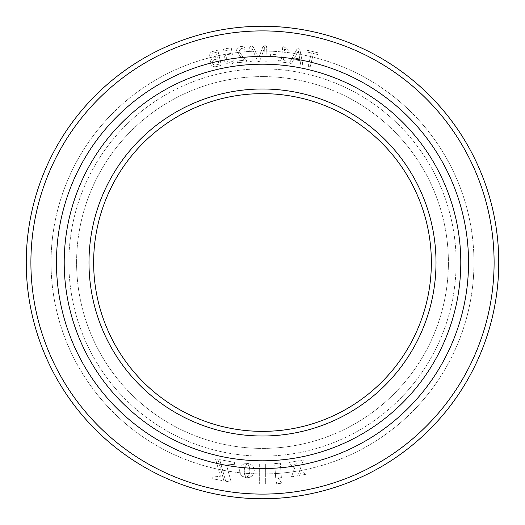 <?xml version="1.0" encoding="UTF-8"?>
<svg xmlns="http://www.w3.org/2000/svg" width="525" height="525" viewBox="0 0 525 525"><rect width="100%" height="100%" fill="white"/><g stroke="black" fill="none" stroke-linecap="round" stroke-linejoin="round"><path stroke-width="0.39" stroke-dasharray="2.62 1.97" d="M93.64 262.5A168.86 168.86 0 0 1 262.5 93.64A168.86 168.86 0 0 1 431.36 262.5A168.86 168.86 0 0 1 262.5 431.36A168.86 168.86 0 0 1 93.64 262.5A168.86 168.86 0 0 0 262.5 431.36A168.86 168.86 0 0 0 431.36 262.5M76.597 262.5A185.902 185.902 0 0 1 262.5 76.597A185.902 185.902 0 0 1 448.402 262.5A185.902 185.902 0 0 1 262.5 448.402A185.902 185.902 0 0 1 76.597 262.5A185.902 185.902 0 0 0 262.5 448.402A185.902 185.902 0 0 0 448.402 262.5A185.902 185.902 0 0 0 262.5 76.597A185.902 185.902 0 0 0 76.597 262.5A185.902 185.902 0 0 0 262.5 448.402A185.902 185.902 0 0 0 448.402 262.5A185.902 185.902 0 0 0 262.5 76.597A185.902 185.902 0 0 0 76.597 262.5M456.146 262.5A193.646 193.646 0 0 0 262.5 68.854A193.646 193.646 0 0 0 68.854 262.5A193.646 193.646 0 0 0 262.5 456.146A193.646 193.646 0 0 0 456.146 262.5A193.646 193.646 0 0 0 262.5 68.854A193.646 193.646 0 0 0 68.854 262.5A193.646 193.646 0 0 0 262.5 456.146A193.646 193.646 0 0 0 456.146 262.5M217.081 50.472L218.026 51.115L221.156 64.595L220.598 65.586L216.654 66.504C213.767 67.279 211.673 66.242 210.374 63.4C210.013 61.471 210.709 59.994 212.468 58.958L209.718 56.214C209.416 53.438 210.728 51.791 213.649 51.273L217.081 50.472L218.026 51.115L221.156 64.595L220.598 65.586L216.654 66.504C213.767 67.279 211.673 66.242 210.374 63.4C210.013 61.471 210.709 59.994 212.468 58.958L209.718 56.214C209.416 53.438 210.728 51.791 213.649 51.273L217.081 50.472M224.05 50.761L223.46 49.928L223.775 48.969L230.593 47.919L231.427 48.582L232.398 54.849L231.899 55.696L229.648 55.899C227.476 56.024 226.321 57.225 226.183 59.496C226.669 61.615 228.053 62.528 230.337 62.232L233.763 60.723L234.235 61.491C233.756 63.013 232.523 63.827 230.541 63.932C227.22 64.431 225.035 63 223.991 59.64C223.88 56.608 225.415 54.856 228.598 54.39L230.468 54.187L229.799 49.868L224.05 50.761L223.46 49.928L223.775 48.969L230.593 47.919L231.427 48.582L232.398 54.849L231.899 55.696L229.648 55.899C227.476 56.024 226.321 57.225 226.183 59.496C226.669 61.615 228.053 62.528 230.337 62.232L233.763 60.723L234.235 61.491C233.756 63.013 232.523 63.827 230.541 63.932C227.22 64.431 225.035 63 223.991 59.64C223.88 56.608 225.415 54.856 228.598 54.39L230.468 54.187L229.799 49.868L224.05 50.761M236.611 51.056C236.591 48.464 237.937 46.981 240.647 46.6C242.596 46.312 244.066 46.889 245.077 48.346L244.821 49.297L241.211 48.366L238.941 51.155L242.734 56.766L246.048 59.62L246.658 60.867L246.067 61.832L237.556 62.711L237.011 61.878L237.392 60.972L244.092 60.277L241.395 57.986L236.611 51.056C236.591 48.464 237.937 46.981 240.647 46.6C242.596 46.312 244.066 46.889 245.077 48.346L244.821 49.297L241.211 48.366L238.941 51.155L242.734 56.766L246.048 59.62L246.658 60.867L246.067 61.832L237.556 62.711L237.011 61.878L237.392 60.972L244.092 60.277L241.395 57.986L236.611 51.056M253.496 47.421L258.517 58.498L262.743 47.106L264.502 45.793L265.748 45.754L266.628 46.666L267.048 60.966L266.083 61.379L265.046 61.025L264.646 47.486L259.737 61.241L258.74 61.596L257.723 61.307L251.777 47.873L252.151 61.405L251.173 61.825L250.149 61.471L249.723 47.171L250.576 46.213L251.882 46.174L253.496 47.421L258.517 58.498L262.743 47.106L264.502 45.793L265.748 45.754L266.628 46.666L267.048 60.966L266.083 61.379L265.046 61.025L264.646 47.486L259.737 61.241L258.74 61.596L257.723 61.307L251.777 47.873L252.151 61.405L251.173 61.825L250.149 61.471L249.723 47.171L250.576 46.213L251.882 46.174L253.496 47.421M275.651 56.293L270.624 56.031L270.25 55.184L270.71 54.39L275.737 54.653L276.124 55.492L275.651 56.293L270.624 56.031L270.25 55.184L270.71 54.39L275.737 54.653L276.124 55.492L275.651 56.293M283.736 46.653L287.943 49.521L288.199 50.453L287.405 50.997L284.609 48.917L283.421 60.631L286.637 60.959L286.978 61.838L286.466 62.6L278.427 61.786L278.073 60.933L278.591 60.145L281.374 60.428L282.752 46.896L283.736 46.653L287.943 49.521L288.199 50.453L287.405 50.997L284.609 48.917L283.421 60.631L286.637 60.959L286.978 61.838L286.466 62.6L278.427 61.786L278.073 60.933L278.591 60.145L281.374 60.428L282.752 46.896L283.736 46.653M302.794 64.444L301.816 65.126L300.746 64.536L300.051 60.638L293.646 59.66L291.756 63.203L290.509 63.394L289.734 62.455L297.091 48.943L298.567 48.72L299.821 49.343L302.794 64.444L301.816 65.126L300.746 64.536L300.051 60.638L293.646 59.66L291.756 63.203L290.509 63.394L289.734 62.455L297.091 48.943L298.567 48.72L299.821 49.343L302.794 64.444M317.625 54.528L313.379 53.511L310.249 66.616L309.159 66.754L308.241 66.137L311.364 53.032L307.118 52.021L306.922 51.083L307.519 50.315L318.032 52.822L318.229 53.78L317.625 54.528L313.379 53.511L310.249 66.616L309.159 66.754L308.241 66.137L311.364 53.032L307.118 52.021L306.922 51.083L307.519 50.315L318.032 52.822L318.229 53.78L317.625 54.528M303.378 460.005L297.019 461.101L291.493 476.798L297.97 475.683L303.378 460.005L297.019 461.101L291.493 476.798L297.97 475.683L303.378 460.005M305.425 474.403L301.632 469.888L299.552 475.414L305.425 474.403L301.632 469.888L299.552 475.414L305.425 474.403M226.459 464.953L234.373 464.33L234.727 462.427L219.66 459.598L225.684 481.215L231.243 482.258L226.459 464.953L234.373 464.33L234.727 462.427L219.66 459.598L225.684 481.215L231.243 482.258L226.459 464.953M212.271 477.1L211.982 478.642L223.945 480.893L217.921 459.27L215.486 458.817L220.388 476.234L212.271 477.1L211.982 478.642L223.945 480.893L217.921 459.27L215.486 458.817L220.388 476.234L212.271 477.1M244.21 469.586L245.293 466.193L247.255 463.483L245.188 463.536L243.232 464.317L241.139 466.134L240.096 467.965L239.617 470.098L239.794 472.27L240.575 474.233L242.393 476.326L246.356 477.842L244.499 474.154L244.125 470.413L245.018 466.771L247.255 463.483L243.856 463.995L241.139 466.134L239.708 469.357L239.794 472.27L240.575 474.233L242.393 476.326L246.356 477.842L244.499 474.154L244.21 469.586M247.314 477.868L250.064 477.205L252.308 475.591L253.792 473.242L254.284 470.38L253.903 468.261L252.525 465.859L250.346 464.146L247.583 463.378L249.454 467.079L249.834 470.813L248.942 474.462L246.704 477.737L249.414 477.468L251.81 476.077L253.792 473.242L254.284 470.38L253.903 468.261L252.525 465.859L250.346 464.146L247.583 463.378L249.263 466.469L249.861 469.98L248.942 474.462L246.704 477.737L247.314 477.868M281.781 483.262L278.447 478.262L275.966 483.669L281.781 483.262L278.447 478.262L275.966 483.669L281.781 483.262M275.697 478.072L281.374 477.671L280.357 463.168L274.687 463.568L275.697 478.072L281.374 477.671L280.357 463.168L274.687 463.568L275.697 478.072M295.332 461.39L288.993 462.479L293.285 467.401L295.332 461.39L288.993 462.479L293.285 467.401L295.332 461.39M259.645 484.03L265.355 484.03L265.355 463.897L259.645 463.897L259.645 484.03L265.355 484.03L265.355 463.897L259.645 463.897L259.645 484.03M498.75 262.5A236.25 236.25 0 0 0 262.5 26.25A236.25 236.25 0 0 0 26.25 262.5A236.25 236.25 0 0 0 262.5 498.75A236.25 236.25 0 0 0 498.75 262.5A236.25 236.25 0 0 1 262.5 498.75A236.25 236.25 0 0 1 26.25 262.5M64.207 262.5A198.293 198.293 0 0 0 262.5 460.792A198.293 198.293 0 0 0 460.792 262.5A198.293 198.293 0 0 0 262.5 64.207A198.293 198.293 0 0 0 64.207 262.5M51.037 262.5A211.463 211.463 0 0 0 262.5 473.963A211.463 211.463 0 0 0 473.963 262.5A211.463 211.463 0 0 0 262.5 51.037A211.463 211.463 0 0 0 51.037 262.5A211.463 211.463 0 0 0 262.5 473.963A211.463 211.463 0 0 0 473.963 262.5A211.463 211.463 0 0 0 262.5 51.037A211.463 211.463 0 0 0 51.037 262.5M299.788 58.931L298.312 50.846L294.433 58.111L299.788 58.931L298.312 50.846L294.433 58.111L299.788 58.931M217.363 57.291L216.228 52.395L214.148 52.881C212.461 53.13 211.687 54.147 211.831 55.932C212.29 57.507 213.373 58.137 215.079 57.822L217.363 57.291L216.228 52.395L214.148 52.881C212.461 53.13 211.687 54.147 211.831 55.932C212.29 57.507 213.373 58.137 215.079 57.822L217.363 57.291M218.977 64.221L217.737 58.892L215.329 59.45C213.367 59.758 212.428 60.946 212.513 63.02C213.084 64.654 214.266 65.277 216.057 64.897L218.977 64.221L217.737 58.892L215.329 59.45C213.367 59.758 212.428 60.946 212.513 63.02C213.084 64.654 214.266 65.277 216.057 64.897L218.977 64.221M436.006 262.5A173.506 173.506 0 0 0 262.5 88.994A173.506 173.506 0 0 0 88.994 262.5A173.506 173.506 0 0 0 262.5 436.006A173.506 173.506 0 0 0 436.006 262.5M494.104 262.5A231.604 231.604 0 0 1 262.5 494.104A231.604 231.604 0 0 1 30.896 262.5A231.604 231.604 0 0 1 262.5 30.896A231.604 231.604 0 0 1 494.104 262.5"/><path stroke-width="0.79" d="M26.25 262.5A236.25 236.25 0 0 1 262.5 26.25A236.25 236.25 0 0 1 498.75 262.5A236.25 236.25 0 0 1 262.5 498.75A236.25 236.25 0 0 1 26.25 262.5A236.25 236.25 0 0 1 262.5 26.25A236.25 236.25 0 0 1 498.75 262.5A236.25 236.25 0 0 1 262.5 498.75A236.25 236.25 0 0 1 26.25 262.5M56.457 262.5A206.043 206.043 0 0 1 262.5 56.457A206.043 206.043 0 0 1 468.543 262.5A206.043 206.043 0 0 1 262.5 468.543A206.043 206.043 0 0 1 56.457 262.5M64.207 262.5A198.293 198.293 0 0 0 262.5 460.792A198.293 198.293 0 0 0 460.792 262.5A198.293 198.293 0 0 0 262.5 64.207A198.293 198.293 0 0 0 64.207 262.5M431.36 262.5A168.86 168.86 0 0 0 262.5 93.64A168.86 168.86 0 0 0 93.64 262.5A168.86 168.86 0 0 0 262.5 431.36A168.86 168.86 0 0 0 431.36 262.5A168.86 168.86 0 0 1 262.5 431.36A168.86 168.86 0 0 1 93.64 262.5M494.104 262.5A231.604 231.604 0 0 0 262.5 30.896A231.604 231.604 0 0 0 30.896 262.5A231.604 231.604 0 0 0 262.5 494.104A231.604 231.604 0 0 0 494.104 262.5M88.994 262.5A173.506 173.506 0 0 1 262.5 88.994A173.506 173.506 0 0 1 436.006 262.5A173.506 173.506 0 0 1 262.5 436.006A173.506 173.506 0 0 1 88.994 262.5"/></g></svg>
